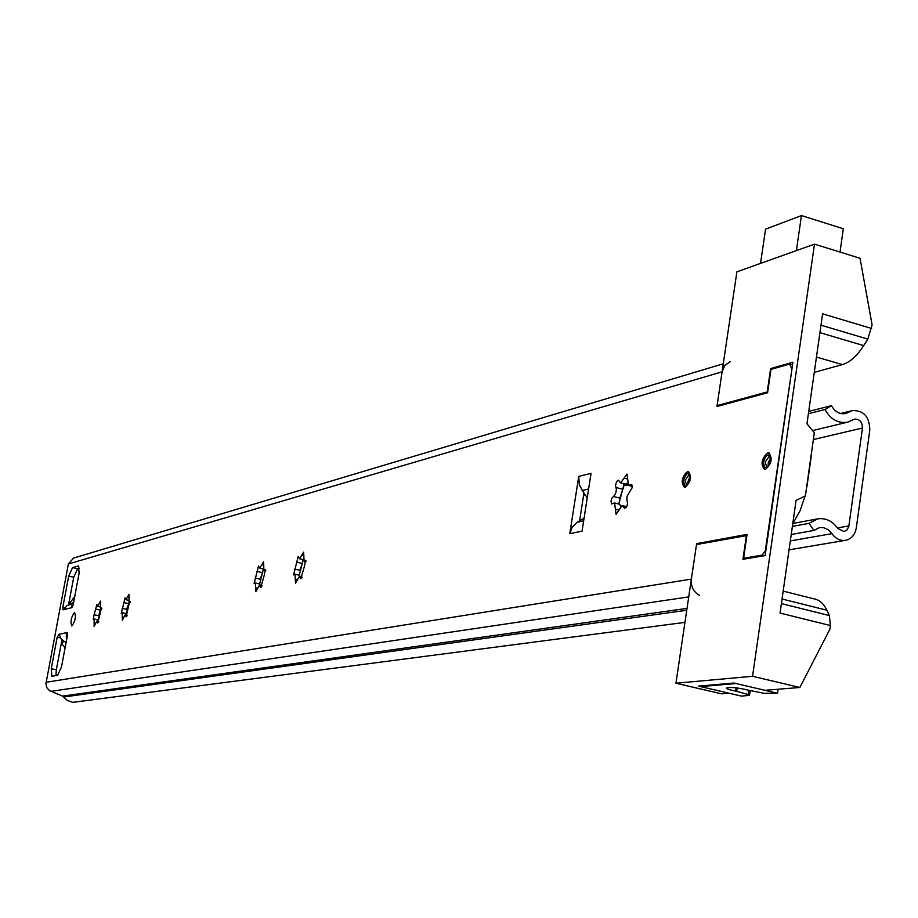 <?xml version="1.0" encoding="UTF-8"?>
<svg xmlns="http://www.w3.org/2000/svg" width="918" height="918" viewBox="0 0 918 918"><rect width="100%" height="100%" fill="white"/><g stroke="black" fill="none" stroke-linecap="round" stroke-linejoin="round"><path stroke-width="1.38" d="M94.118 614.727L96.872 604.572L97.744 606.431L100.498 601.152L100.578 608.519L101.531 607.911L97.756 623.001L96.849 621.096L94.118 626.363L94.129 618.973L93.2 619.558L94.118 614.727L98.708 615.749L100.854 608.577M98.1 620.029L100.773 609.541M97.893 621.302L97.87 619.799L98.513 621.44M129.059 602.977L126.718 608.955L127.212 609.931L129.151 601.898M262.846 571.96L260.264 578.776L260.701 579.924L263.259 569.344M302.63 562.734L299.968 569.803L300.393 571.007L303.204 559.601M623.207 488.181L620.029 497.453L620.109 499.266L624.171 483.797M71.925 625.915L71.719 625.927C70.227 621.624 71.134 617.194 74.415 612.627L74.633 612.616C76.114 616.93 75.207 621.36 71.925 625.915M687.513 471.554C681.73 477.153 680.72 482.432 684.472 487.378L685.149 487.332C690.956 481.743 691.965 476.465 688.213 471.508L687.513 471.554M767.781 452.838C761.435 458.771 760.368 464.324 764.591 469.511L765.382 469.454C771.751 463.544 772.818 457.979 768.595 452.781L767.781 452.838M629.863 484.865L631.745 484.67L632.1 487.871L627.143 496.076L626.764 499.266L627.625 503.305L626.914 506.231L624.699 508.365L621.991 505.646L616.093 514.332L614.578 502.961L611.744 503.948L610.998 501.274L611.836 498.21L614.67 495.227L615.967 492.381L616.357 489.225L615.508 485.404L616.666 481.491L618.411 480.206L620.671 482.879L626.994 474.09L628.52 485.404L632.089 485.45M304.833 560.691L305.533 560.278L304.443 566.234L300.794 578.833L299.302 576.584L295.493 583.148L295.034 574.186L293.611 574.955L298.155 556.549L299.589 558.752L303.606 552.143L304.076 561.07L306.061 560.99M300.014 576.699L299.452 575.219L299.635 576.607L302.171 577.204M264.625 570.078L265.268 569.676L264.2 575.414L260.723 587.554L259.358 585.374L255.778 591.662L255.422 583.01L254.102 583.745L258.486 566.016L259.794 568.15L263.558 561.805L263.914 570.434L265.75 570.342M260.299 585.546L259.714 584.009L259.863 585.443M129.576 601.577L126.168 616.827L125.181 614.876L122.312 620.316L122.266 612.696L121.279 613.316L125.066 597.847L126.018 599.752L129.002 594.279L129.059 601.875L130.413 601.772M126.753 615.186L126.11 613.557L126.156 615.06M578.742 476.396L569.768 533.702L582.046 531.155L591.043 473.344L578.742 476.396L579.327 484.842L583.94 493.092L579.614 520.793L584.066 518.154M68.563 604.71L73.738 577.238L77.605 568.758L79.499 568.219M55.998 675.591L56.319 669.819L61.908 640.075M618.663 504.028L620.109 499.266M299.257 575.173L300.393 571.007M259.61 583.986L260.701 579.924M126.282 613.717L127.212 609.931M127.671 596.792L129.151 597.136M123.769 602.506L128.474 603.574M122.22 608.336L126.936 609.391M122.335 616.873L123.804 617.206M125.777 615.875L126.879 616.116M261.882 564.719L263.822 565.178M256.96 571.375L262.25 572.614M255.158 578.053L260.448 579.292M255.674 587.761L257.591 588.208M260.196 586.487L261.607 586.82M301.827 555.172L303.915 555.665M296.571 562.114L302.033 563.411M294.689 569.045L300.152 570.342M295.344 579.097L297.409 579.579M300.209 577.732L301.735 578.088M627.097 483.212L625.583 484.165M624.194 478.117L627.648 479.024M615.944 487.458L622.576 489.191M613.419 496.454L620.063 498.176M615.496 509.192L618.927 510.075M619.891 504.464L620.786 506.403M623.655 507.023L626.042 507.643M67.576 632.972L66.394 632.72L67.278 632.536L67.496 635.026L61.506 666.927L57.616 675.327L51.89 676.245L51.236 668.729L57.18 637.207L59.245 634.246L60.749 638.538L64.558 641.613M764.292 555.723L762.066 555.149L743.603 558.247L747.068 534.391L696.624 543.628L691.369 579.109C690.761 586.556 693.457 591.949 699.447 595.312M762.066 555.149L765.945 549.985M792.05 368.175L765.44 549.859M791.557 368.038L789.549 364.079L792.521 364.939M684.954 622.381L72.774 702.35L67.278 700.423L62.55 696.119L49.492 690.634L46.864 687.72L45.9 683.876L68.368 563.973L722.087 371.824L716.947 406.513L767.609 392.743L770.994 369.392L789.549 364.079M71.868 607.67L63.009 609.804L62.803 607.372L68.701 576.091L72.556 567.611L78.466 565.958L79.12 573.176L73.176 604.836L71.868 607.67M68.368 563.973L73.589 558.064L723.281 363.792M722.087 371.824L724.795 365.398L730.108 361.738M583.94 493.092L587.256 497.705M583.653 520.85L577.158 522.25L579.614 520.793M577.158 522.25L572.293 526.978L569.768 533.702M698.667 544.156L696.624 543.628M745.818 558.81L743.603 558.247M73.394 603.688L72.533 604.251L73.13 605.054M72.533 604.251L71.065 607.865M63.893 609.598L66.945 605.628L73.429 603.47M59.245 634.246L66.394 632.72L66.314 637.379L67.152 636.885M66.314 637.379L66.888 638.262M99.316 603.574L100.705 603.883M95.621 609.093L100.2 610.114M94.164 623.024L95.541 623.333M97.4 622.071L98.433 622.312M101.072 608.232L101.841 608.404M63.56 645.549L62.309 644.884L61.942 640.098M63.583 645.561L65.006 648.315M63.594 641.246L63.48 641.831L65.281 641.498L65.912 642.52M68.827 604.618L74.76 596.367M73.658 602.242L70.56 604.182M746.896 535.561L696.487 544.546L675.935 683.221L752.553 676.291L799.865 687.479L829.872 629.209L830.388 625.537L829.367 615.565L826.877 610.218C823.549 603.333 819.04 599.488 813.337 598.697L783.18 591.112M799.865 687.479L764.923 690.302L736.006 683.52L700.56 686.595L728.961 693.205L721.468 693.813L675.935 683.221M814.277 372.387L842.403 364.607C849.873 362.369 856.976 356.023 863.689 345.593L867.785 339.086L872.1 324.961L860.04 258.268L814.495 244.154L736.902 271.831L717.084 405.607L718.656 406.054M830.388 625.537L780.059 613.063L796.078 500.39L805.396 495.892L814.335 432.768L806.968 423.772L822.597 313.83L871.607 328.483M752.553 676.291L814.495 244.154M746.403 535.435L742.949 559.291L765.142 555.574L792.911 362.208L770.604 368.611L767.218 391.952L717.084 405.607M772.164 369.059L770.604 368.611M760.529 263.397L765.555 229.144L801.448 215.581L796.388 250.614M801.448 215.581L843.321 228.743L840.016 252.06M737.211 687.972L736.718 691.346L735.662 691.105C729.167 689.831 726.218 688.752 726.804 687.857C731.405 687.02 738.439 687.766 747.906 690.106L764.017 693.32L777.557 693.274L733.918 683.026L698.506 686.113L741.377 696.096L749.501 695.362L748.124 694.57L748.732 690.313M777.557 693.274L778.12 689.234M736.718 691.346L748.124 694.57M770.5 457.933L768.182 463.062L768.24 465.851M689.946 476.649L688.052 481.216L688.03 483.637M792.383 526.393L808.976 523.363L817.72 518.865C825.775 517.752 832.488 520.976 837.859 528.538L844.055 531.556L846.889 530.076L848.806 526.519L862.461 428.017C862.358 421.982 859.73 419.021 854.612 419.136L847.75 422.131C838.18 423.703 830.606 419.503 825.03 409.508L831.49 405.641L808.724 411.413M813.658 437.553L810.835 457.462M808.976 523.363L813.933 530.443L819.476 527.609L823.446 527.632L828.185 529.675L831.995 533.656C835.632 538.774 840.154 540.989 845.57 540.312C851.468 538.912 855.048 534.769 856.31 527.873L869.805 430.083C869.541 416.783 863.769 410.289 852.466 410.575L845.742 413.525C839.74 414.534 834.99 411.907 831.49 405.641M808.402 413.697L825.03 409.508M791.236 534.483L813.933 530.443M792.968 523.444L800.06 510.775L805.109 496.03M805.774 493.173L806.681 486.804M811.466 454.651L806.911 486.873M46.049 682.281L691.369 579.109M63.686 697.014L686.744 610.263M62.55 696.119L687.031 608.393M50.869 691.369L688.73 596.895M582.104 490.545L588.61 489.007M58.454 634.418L59.429 634.625M57.18 637.207L60.416 637.907M51.236 668.729L56.319 669.819M78.179 565.993L78.833 566.142M72.556 567.611L77.605 568.758M68.701 576.091L73.738 577.238M62.803 607.372L64.96 607.854M66.291 641.441L65.637 641.567M829.367 615.565L781.413 603.596M782.067 599.006L826.877 610.218M842.403 364.607L816.458 357.045M863.689 345.593L819.923 332.649M820.979 325.19L867.785 339.086M735.662 691.105L736.133 687.834M769.158 452.907C765.933 453.217 763.673 456.338 762.388 462.305L764.453 469.488M770.65 460.423C767 469.362 764.579 469.924 763.374 462.075C767 453.148 769.422 452.597 770.65 460.423M765.073 462.213L766.84 466.86C767.563 467.411 768.779 465.288 770.477 460.503C770.053 456.246 769.697 454.777 769.422 456.074L765.073 462.213M688.695 471.623C685.826 471.955 683.784 474.916 682.579 480.493L684.392 487.366M690.015 478.806C686.63 487.263 684.449 487.756 683.474 480.286C686.836 471.841 689.016 471.336 690.015 478.806M685.058 480.424L686.572 484.876C686.572 486.368 687.674 484.371 689.866 478.863L688.993 474.606L685.058 480.424M837.457 527.942L848.909 525.911M813.612 439.493L862.461 428.017M842.219 413.777L848.955 412.113M790.318 540.909L831.995 533.656M583.596 495.261L585.225 494.882M623.368 485.978L627.728 484.956M302.814 560.852L303.583 560.668M583.791 494.022L584.491 493.861M623.77 484.647L627.212 483.843M126.018 599.752L128.554 600.338M122.323 612.708L126.076 613.545M125.341 614.876L127.223 615.301M129.059 601.875L130.459 602.185M259.794 568.15L263.214 568.953M255.514 583.033L259.679 584.009M259.61 585.386L262.02 585.948M263.914 570.434L265.818 570.881M299.589 558.752L303.307 559.636M295.137 574.209L299.417 575.219M304.076 561.07L306.13 561.564M620.671 482.879L625.628 484.176M614.876 503.041L619.914 504.349M622.691 505.692L626.673 506.725M628.52 485.404L632.215 486.379M97.744 606.431L100.119 606.97M94.175 618.984L97.836 619.788M96.987 621.107L98.765 621.497M100.578 608.519L101.887 608.806M65.339 641.51L66.245 641.705M750.19 690.6L749.536 695.167M840.624 413.502L852.466 410.575M812.556 430.599L847.75 422.131M789.055 549.836L845.57 540.312M792.796 523.467L817.72 518.865"/></g></svg>
